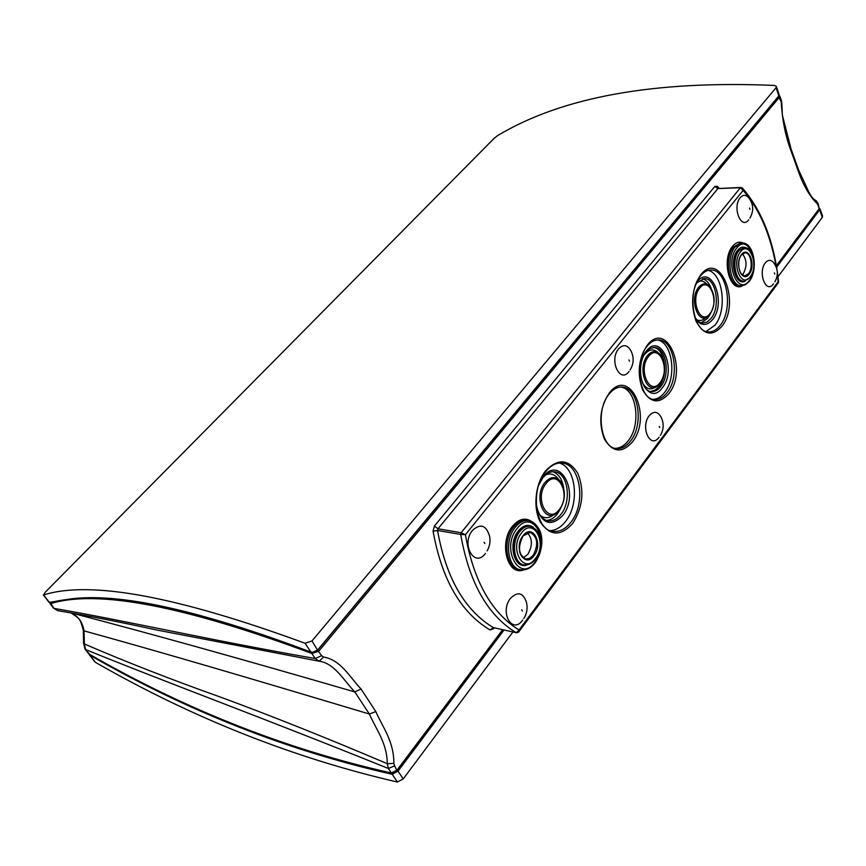<?xml version="1.0" encoding="UTF-8"?>
<svg xmlns="http://www.w3.org/2000/svg" width="866" height="866" viewBox="0 0 866 866"><rect width="100%" height="100%" fill="white"/><g stroke="black" fill="none" stroke-linecap="round" stroke-linejoin="round"><path stroke-width="1.3" d="M516.883 632.754L518.647 632.072L519.037 629.983L516.255 632.732L493.328 627.579C464.674 610.368 446.077 578.001 437.546 530.468L460.69 534.43L461.123 532.72L740.408 187.716L741.22 187.673M777.278 274.349L778.155 281.71L519.037 629.983C491.574 612.912 473.691 581.173 465.388 534.733L461.123 532.72L437.98 528.78L437.546 530.468L433.065 531.129L434.375 526.073L437.98 528.78L717.903 188.55L740.408 187.716L743.136 190.358L742.4 188.063L740.809 187.478L717.903 188.55L714.818 186.428L717.286 186.32L717.665 188.203L718.726 188.507M776.163 266.988C770.621 234.903 759.612 209.356 743.136 190.358L465.388 534.733L460.69 534.43C469.166 582.623 487.688 615.39 516.255 632.732L493.328 627.579L490.048 629.961C460.799 612.489 441.812 579.549 433.065 531.129M778.404 282.673L778.155 281.71L778.209 282.944L518.929 631.682M742.465 253.89C746.882 259.703 747.163 266.284 743.309 273.634L742.097 274.89M527.362 532.666C532.558 538.609 532.709 545.84 527.816 554.359L523.216 557.845M781.294 103.53L781.857 103.671L782.366 115.124L791.026 148.844L790.701 150.024C785.592 136.33 782.463 120.829 781.294 103.53L781.208 100.012L779.833 96.158M791.123 149.169L798.517 169.747L798.344 171.295C803.172 185.053 809.374 195.781 816.974 203.499L815.815 200.49C813.423 199.407 811.031 196.441 808.66 191.624L798.69 170.158M816.974 203.499L817.872 204.863L818.099 203.478M502.626 629.701L397.223 769.863L391.367 772.992L388.379 768.499L387.297 763.693C326.146 737.713 270.766 715.597 221.144 697.347C171.901 679.832 126.317 662.046 84.392 643.979L85.637 649.576C170.126 683.88 265.451 718.802 388.379 768.499L394.571 765.869L393.878 763.39C393.824 740.95 382.945 727.841 375.801 711.581L369.36 714.039C376.537 730.103 387.091 743.309 387.297 763.693L393.878 763.39M49.091 602.4L68.955 599.175C117.657 592.171 197.892 609.642 309.671 651.589L312.669 652.358L317.811 649.814L779.303 95.336L779.454 97.176L318.742 651.221L311.868 653.505L315.202 658.517L321.687 655.681L323.57 657.034C340.923 659.87 349.886 677.396 361.046 688.99L375.801 711.581M312.085 652.347L311.868 653.505L310.613 653.018C183.711 605.821 97.111 589.335 50.823 603.57L53.973 608.387C122.377 620.067 208.338 639.822 315.202 658.517L319.229 661.234L323.57 657.034M57.676 610.638C87.336 615.65 120.645 622.156 157.59 630.177L319.229 661.234C334.482 663.183 343.856 680.514 354.833 691.945L369.36 714.039C251.887 678.836 164.215 652.964 84.002 630.87L83.298 630.253M391.367 772.992L390.35 772.775C286.873 749.48 186.775 710.098 90.053 654.62L85.009 649.11M71.597 613.301C78.384 616.3 82.519 622.156 84.002 630.87L84.392 643.979L83.612 643.492M50.369 602.509L50.066 603.656L53.475 608.094L57.665 610.638M57.524 610.606L53.367 607.954M75.061 613.918C150.229 633.566 243.487 659.567 354.833 691.945L361.046 688.99M653.343 399.323C657.489 399.064 661.234 396.769 664.59 392.439C677.277 377.143 672.352 341.485 657.121 339.959M550.332 530.652C555.972 530.306 561.071 527.21 565.617 521.354C579.863 503.947 576.139 467.445 559.436 463.039M706.191 331.451L714.991 325.161C727.462 310.158 723.023 273.396 708.139 270.365M701.2 322.834L707.684 318.32L710.239 313.968M711.073 288.053C709.048 282.901 706.223 279.805 702.607 278.765M546.327 520.444C550.43 520.26 554.143 518.052 557.477 513.809L560.93 507.898M563.636 487.764C562.153 479.179 558.581 473.832 552.898 471.721M650.799 391.443L655.226 390.057L659.21 386.377C668.704 375.032 664.947 348.446 653.592 347.483M558.548 479.309C555.041 474.416 550.765 472.933 545.732 474.849M540.232 515.454C544.584 518.691 549.109 518.431 553.785 514.675M707.457 284.524L706.537 283.81C703.928 281.136 701.103 280.389 698.05 281.547M696.849 319.846C699.815 321.145 702.683 320.528 705.444 317.984L706.407 317.313M658.366 352.841C653.884 348.554 649.359 349.02 644.78 354.216L644.261 354.908M642.475 382.924C646.372 389.289 650.951 390.544 656.212 386.701M773.425 283.875C766.129 294.527 757.501 272.454 765.327 262.863C768.369 259.378 771.27 259.508 774.052 263.242C778.101 269.229 778.382 275.431 774.875 281.829M522.685 620.078C512.315 635.038 499.314 612.208 510.518 598.309C517.771 591.175 523.096 592.56 526.506 602.476C527.805 608.3 526.896 613.637 523.789 618.497M748.722 219.791C741.101 230.356 732.019 207.136 740.213 197.708C743.32 194.33 746.33 194.569 749.231 198.411C753.572 204.755 753.799 211.315 749.913 218.091M628.997 371.525C619.937 383.995 608.83 360.159 618.595 348.836C623.368 343.997 627.536 344.755 631.097 351.098C634.15 357.571 633.815 363.861 630.058 369.977M485.447 553.461C474.503 568.432 460.69 544.173 472.522 530.349C480.522 523.183 486.216 525.175 489.615 536.303C490.567 541.466 489.745 546.327 487.136 550.884M659.091 437.168C650.463 449.692 639.952 427.133 649.24 415.68C653.798 410.765 657.759 411.285 661.126 417.26C664.07 423.409 663.832 429.428 660.412 435.317M615.336 448.317C620.099 448.231 624.397 445.698 628.251 440.74C641.479 424.741 636.618 388.845 620.76 387.08M778.004 276.719L822.321 217.334L819.225 208.674L818.825 209.258M818.716 209.41L776.38 265.71M502.67 629.712L396.909 770.35L392.861 772.916L397.115 770.394L502.854 629.755M776.369 265.667L819.225 208.674L818.229 203.856M88.224 653.289L89.111 654.09M50.434 602.498L50.834 602.4C62.449 599.564 76.186 598.146 92.056 598.146C76.273 598.146 62.59 599.543 51.018 602.346L50.131 602.292M512.878 632.007L403.22 778.945L397.397 782.041L392.211 774.258L391.194 774.042C287.696 750.638 187.619 711.213 90.941 655.779L90.161 654.674M94.578 661.548L95.466 662.349C192.436 718.011 293.076 757.902 397.397 782.041M822.321 217.334L822.581 216.078L820.037 208.923M88.841 653.917L95.466 662.349M818.922 209.366L776.412 265.905M392.255 773.024L392.211 774.258L398.046 771.119L397.115 770.394M776.629 267.161L819.658 209.864L819.452 208.338M504.044 630.015L398.046 771.119L403.22 778.945M776.066 87.693L776.315 86.264L774.301 85.431C654.231 80.3 562.056 96.992 497.766 135.507L494.096 138.365L45.075 592.409L43.646 594.953C90.053 580.209 177.184 596.317 305.048 643.265L311.955 640.97L776.066 87.693L778.88 96.05M313.373 652.293L317.627 650.269L778.621 96.483M779.303 95.336L776.456 86.676M43.646 594.953L49.416 602.465L50.553 602.465M493.717 627.666L493.176 627.558L493.414 628.813L490.048 629.961M493.414 628.813L494.172 627.807M434.375 526.073L714.818 186.428M717.286 186.32L719.061 188.29M798.344 171.295L790.701 150.024M748.679 281.515L749.588 280.205M741.35 285.791L739.759 285.769C728.739 286.646 723.976 257.96 733.47 247.048L740.495 242.967L742.097 242.956L735.061 247.037C725.578 257.96 730.341 286.668 741.35 285.791L745.572 284.654L749.263 281.32M742.573 285.704C729.919 293.455 721.064 259.605 732.517 246.388C735.894 242.328 739.488 241.203 743.309 243.043M749.393 280.465C761.333 266.068 748.3 232.294 736.641 248.131C724.312 262.799 738.027 296.811 749.393 280.465M746.091 247.86C743.06 246.312 740.213 247.156 737.54 250.404C728.587 260.785 735.635 287.296 745.507 280.93M744.035 247.633L738.168 250.837C730.774 259.399 734.487 281.84 743.104 281.147L743.45 281.136M749.491 277.824L750.292 276.655M743.688 247.622L738.85 250.837C731.456 259.399 735.169 281.851 743.786 281.147L750.075 277.629M750.205 276.763C759.395 265.678 749.339 239.72 740.43 251.93C731.012 263.167 741.469 289.276 750.205 276.763M741.491 254.615C734.119 263.437 742.292 283.918 749.166 274.121C756.397 265.407 748.473 245.013 741.491 254.615M740.571 273.266L744.63 275.973L748.538 273.678C753.582 267.713 751.017 252.32 745.031 252.829L741.513 254.68M535.112 562.803C530.815 568.237 525.976 570.564 520.585 569.806C507.606 568.367 504.044 540.438 515.281 527.21C519.405 522.155 523.887 519.936 528.704 520.542C534.474 521.754 538.371 526.333 540.395 534.268M520.585 569.806L518.951 569.492C505.96 568.053 502.399 540.157 513.635 526.939C517.76 521.895 522.241 519.676 527.058 520.282L528.704 520.542C546.706 527.242 543.48 550.321 535.22 562.662M523.465 569.969C507.238 576.171 498.632 542.397 512.564 526.149C518.799 518.907 525.099 517.305 531.464 521.343M517.078 528.541C500.332 548.698 519.795 583.825 535.112 562.002C551.231 542.332 532.871 507.314 517.078 528.541M536.065 560.659L535.145 562.056M533.456 527.416C528.412 523.898 523.378 525.056 518.344 530.89C507.335 543.816 514.501 570.445 527.307 564.848M529.949 526.247L529.602 526.182C525.803 525.694 522.295 527.448 519.059 531.421C510.291 541.802 513.083 563.625 523.248 564.729L523.605 564.794M535.394 559.382C532.027 563.625 528.206 565.455 523.952 564.859C513.798 563.755 510.994 541.921 519.773 531.54C522.999 527.556 526.517 525.814 530.306 526.301L529.602 526.182M521.559 532.871C508.775 548.319 523.594 575.295 535.394 558.57C547.81 543.415 533.629 516.504 521.559 532.871M533.921 555.842C543.707 543.913 532.514 522.783 523.064 535.653C513.051 547.767 524.634 568.93 533.921 555.842M519.546 551.48C520.618 555.799 522.685 558.31 525.759 559.014L529.646 558.386L533.207 555.312C538.717 544.389 537.689 536.758 530.133 532.395L523.086 535.718M522.837 536.032L521.873 537.44M647.043 346.281C633.447 361.847 639.779 400.124 654.577 399.497C659.178 399.746 663.356 397.451 667.112 392.623C680.308 376.732 674.322 339.569 658.366 339.937C654.425 339.786 650.691 341.853 647.173 346.119M647.14 345.382C666.636 319.435 688.405 369.955 668.747 393.792C658.983 404.346 650.269 403.015 642.594 389.797C636.9 373.755 638.415 358.946 647.14 345.382M545.602 471.667C529.851 489.907 535.621 530.338 552.919 531.334C559.512 532.157 565.53 529.094 570.954 522.176C586.228 503.547 580.534 464.165 562.099 463.083C556.34 462.498 550.873 465.302 545.721 471.515M545.634 470.79C558.029 458.082 568.767 458.969 577.849 473.453C584.593 490.643 582.861 507.303 572.675 523.443C560.713 536.617 549.921 536.13 540.297 521.981C532.742 507.963 535.285 483.618 545.634 470.79M700.442 275.994C686.478 291.831 693.601 333.258 708.724 331.905C712.945 331.97 716.767 329.794 720.209 325.356C733.74 309.119 727.061 268.958 710.705 270.019C707.143 270.019 703.766 271.956 700.572 275.821M700.562 275.074C719.949 249.289 741.296 302.862 721.779 326.46C712.101 336.863 703.484 335.001 695.918 320.885C690.343 303.923 691.891 288.659 700.562 275.074M695.474 318.84C700.984 326.081 706.699 326.32 712.642 319.532C727.083 302.202 711.202 262.961 697.033 281.959L696.621 282.489M694.835 316.945C697.152 320.918 699.825 322.975 702.835 323.094L707.165 321.968L711.073 318.428C720.902 306.78 716.052 277.824 704.253 278.571L697.043 282.695M710.109 313.427C719.863 301.758 709.102 275.388 699.641 288.216C689.639 300.069 700.843 326.569 710.109 313.427M710.131 314.12C715.641 304.215 715.478 294.916 709.644 286.224C705.974 282.727 702.315 283.074 698.678 287.252C688.632 298.976 698.516 326.536 708.691 315.722L709.936 314.347M536.563 508.125C542.711 524.298 551.404 526.788 562.651 515.595C580.447 494.053 560.291 453.784 542.765 477.09L540.254 480.879M536.184 503.611C537.786 513.765 541.715 519.524 547.994 520.867C552.714 521.429 557.022 519.254 560.93 514.328C572.004 500.981 567.901 472.598 554.619 471.775C550.505 471.32 546.587 473.334 542.863 477.815M559.425 509.349C571.452 494.832 557.78 467.781 546.089 483.509C533.705 498.307 547.994 525.435 559.425 509.349M559.544 509.944C565.238 500.591 565.823 491.401 561.309 482.362C556.383 475.997 550.949 476.029 545.006 482.459C532.871 496.705 544.638 524.948 557.26 512.477L559.339 510.215M646.155 351.271C630.675 369.674 648.255 407.94 662.447 387.654C677.353 369.674 660.769 331.667 646.155 351.271M646.068 352.159C635.98 363.72 640.818 392.157 651.578 391.54C654.967 391.703 658.041 390.025 660.812 386.485C670.63 374.762 666.192 347.223 654.382 347.472L650.193 348.5L646.188 352.007M648.515 356.543C637.528 369.641 649.976 396.92 660.141 382.512C670.836 369.63 658.907 342.481 648.515 356.543M660.184 383.194C665.943 373.268 666.019 363.763 660.39 354.714C656.212 350.308 651.914 350.589 647.508 355.547C636.586 368.364 647.281 396.682 658.463 385.099L659.989 383.411M632.223 442.18C621.896 453.438 612.63 452.409 604.425 439.105C598.341 422.803 599.922 407.496 609.155 393.186C629.831 365.744 653.051 416.892 632.223 442.18M659.773 427.566L659.232 426.375L659.773 427.566M774.81 274.035L774.366 272.866L774.81 274.035M522.35 610.985L521.678 609.772L522.35 610.985M749.978 209.269L749.501 208.046L749.978 209.269M629.474 361.165L628.9 359.91L629.474 361.165M484.798 543.545L484.083 542.268L484.798 543.545M609.209 393.922C613.204 389.105 617.426 386.821 621.896 387.102C638.437 387.221 644.239 424.437 630.567 440.978C626.335 446.391 621.636 448.902 616.462 448.501C601.058 448.588 595.007 410.289 609.09 394.084M819.225 208.674L817.872 204.863M394.571 765.869L396.909 770.35M780.926 101.311L778.545 96.57M317.573 650.323L321.687 655.681M310.916 652.087L305.048 643.265M317.627 650.269L311.955 640.97M778.577 281.807C774.399 242.61 762.459 211.488 742.757 188.452M781.857 103.617L781.338 100.359M816.313 200.869L818.099 203.488M88.397 653.516L85.128 649.262L83.601 643.579L83.331 630.426C81.685 624.105 80.408 620.576 79.488 619.85C79.726 619.103 77.074 616.917 71.521 613.29M749.393 281.147C758.562 269.846 754.005 242.253 742.097 242.956M750.205 277.456C757.371 268.568 753.81 247.102 744.37 247.622M743.104 281.147L743.786 281.147M741.437 254.972C736.262 260.904 739.185 276.774 744.63 275.973M741.491 254.907L745.031 252.829M523.952 564.859L523.248 564.729M535.502 559.241C541.813 549.629 544.671 531.865 530.306 526.301M523.107 535.935L530.133 532.395M525.759 559.014C518.474 554.738 517.576 547.063 523.064 536M696.913 282.857L695.863 284.362M708.691 315.722L710.001 314.282M542.744 477.956L538.695 485.112M557.26 512.477L559.404 510.171M559.512 510.031C565.346 500.732 565.942 491.509 561.309 482.362M658.463 385.099L660.054 383.357M50.206 602.509L50.012 603.559M94.762 661.786L89.285 654.674M49.135 602.455L43.354 594.942M49.286 602.487L50.26 602.519"/></g></svg>
